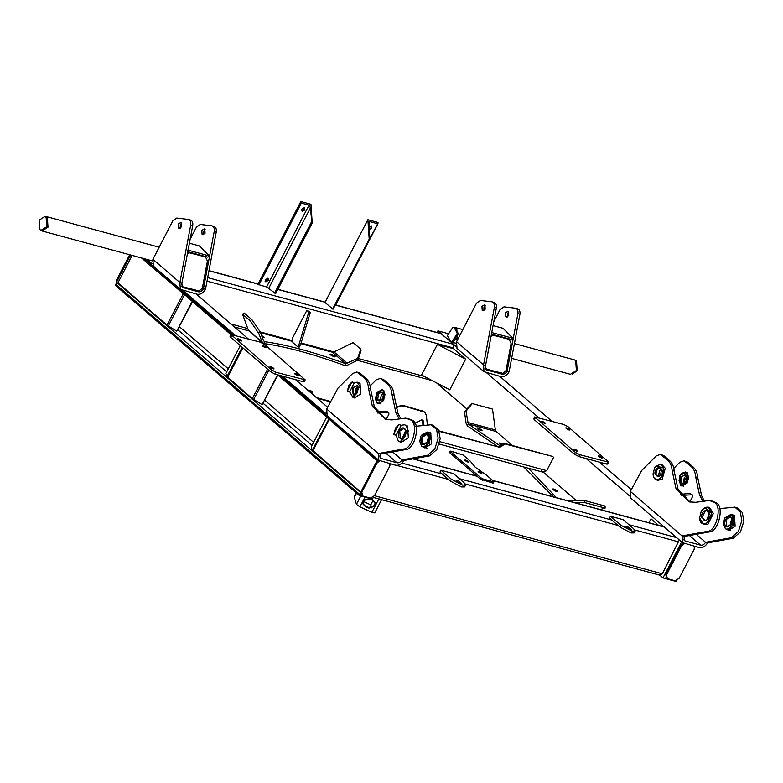 <?xml version="1.0" encoding="UTF-8"?>
<svg xmlns="http://www.w3.org/2000/svg" width="783" height="783" viewBox="0 0 783 783"><rect width="100%" height="100%" fill="white"/><g stroke="black" fill="none" stroke-linecap="round" stroke-linejoin="round"><path stroke-width="1.17" d="M118.634 283.466L117.607 283.192L115.228 285.266L359.309 495.522L360.601 493.662M378.267 461.441L378.365 458.74M147.028 259.447L152.088 263.812M182.909 290.366L235.076 335.31M282.487 376.143L325.894 413.541M196.063 293.938L248.24 338.873M295.651 379.716L327.627 407.268M390.717 463.879L389.963 465.317M373.608 496.872L372.463 499.094L359.309 495.522M676.649 580.457L676.12 581.475L662.966 577.903L682.022 541.122M436.601 382.907L466.952 409.049M659.766 575.153L662.966 577.903M437.1 332.521L437.951 330.876L448.718 340.145L440.858 333.548L335.75 305.027M453.523 348.719L465.66 359.172L437.423 344.354L453.523 348.719L453.592 344.344L449.785 341.065L455.745 346.194M486.566 372.747L538.733 417.691M586.144 458.535L629.552 495.923M437.951 330.876L447.729 333.519M499.73 376.32L551.898 421.254M599.308 462.097L631.284 489.649M648.686 522.711L651.143 518.953L658.64 525.413M465.66 359.172L449.775 389.826L421.538 374.998L437.423 344.354M377.484 460.874L277.583 374.812L262.099 404.674L277.887 375.077M262.099 404.674L252.322 398.625L226.992 376.603L225.866 373.462L240.293 345.626M326.677 417.104L311.194 446.966L312.319 450.108L360.826 492.096M328.449 418.631L377.279 461.05M185.062 295.122L184.494 294.77L184.984 294.682M192.246 301.308L176.762 331.17L192.559 301.572M176.762 331.17L166.994 325.121L117.93 282.849L132.151 255.415M168.286 326.031L184.494 294.77L141.527 257.959M684.205 543.51L681.562 545.82L666.47 574.937L667.41 578.686L675.005 580.741L679.125 578.363L694.218 549.245L694.325 546.25M681.562 545.82L680.799 545.164L665.707 574.282L666.47 574.937M665.922 577.648L667.41 578.686M666.646 578.03L665.707 574.282M680.799 545.164L682.972 543.03M379.638 460.815L376.897 463.164L361.805 492.282L362.744 496.031L370.33 498.086L374.45 495.708L389.543 466.59L389.66 463.595M376.897 463.164L376.134 462.499L361.041 491.616L361.805 492.282M361.257 494.993L362.744 496.031M361.981 495.375L361.041 491.616M376.134 462.499L378.727 460.208M130.634 255.004L116.97 281.371L116.53 283.417M129.665 254.739L116.207 280.715L116.97 281.371M116.119 283.749L116.207 280.715M371.396 225.915L371.289 227.638L369.263 229.106M369.106 226.855L371.729 226.101L371.856 228.127L369.292 229.527M378.042 223.077L377.67 223.762L378.003 222.47L367.883 219.72L324.984 302.473L332.941 309.138L369.488 238.639L332.618 309.04M367.883 219.72L369.155 238.551M369.86 237.954L368.901 223.693L369.136 222.157L370.007 221.677L368.901 223.801M335.016 305.536L377.67 223.762L370.007 221.677M304.342 207.72L304.225 209.443L301.651 210.833M301.758 209.11L304.235 207.681L304.802 209.932L302.326 211.361L301.758 209.11M267.796 278.21L267.688 279.932L265.114 281.332M265.222 279.609L268.129 278.405L268.256 280.431L265.789 281.86L265.222 279.609M258.175 284.493L266.602 286.969L275.675 293.596L312.221 223.106L310.949 204.275L300.829 201.525L257.93 284.278L300.829 201.525M275.352 293.508L312.221 223.106M311.888 223.018L310.44 207.838L309.021 205.136L301.347 203.061L300.868 202.141M620.939 525.266L632.038 531.089L635.14 531.06L633.594 528.701L623.111 519.667L610.456 516.232L620.939 525.266L619.989 527.106L631.078 532.929L634.181 532.9L635.14 531.06M631.509 529.934L629.199 527.673C626.508 526 625.411 525.706 625.911 526.783L627.819 528.427C630.511 530.101 631.607 530.394 631.108 529.318L630.775 529.954M625.509 526.166L625.911 526.783M610.456 516.232L609.497 518.072L619.989 527.106M451.399 479.274L462.489 485.088L465.591 485.069L464.055 482.7L453.563 473.666L440.917 470.231L451.399 479.274L450.45 481.105L461.539 486.928L464.642 486.899L465.591 485.069M461.96 483.933L459.66 481.682C456.959 480.008 455.863 479.705 456.372 480.782L458.27 482.426C460.972 484.1 462.068 484.403 461.569 483.317L461.236 483.963M455.97 480.175L456.372 480.782M440.917 470.231L439.958 472.071L450.45 481.105M481.555 429.818C478.139 427.694 476.749 427.312 477.385 428.683C480.801 430.807 482.201 431.188 481.555 429.818L482.064 430.591M476.876 427.909L477.385 428.683M502.422 443.863L499.309 442.992L501.531 444.891M557.388 490.902C553.963 488.778 552.573 488.396 553.209 489.767C556.635 491.89 558.025 492.272 557.388 490.902L557.897 491.675M552.7 488.984L553.209 489.767M553.522 496.892L523.798 467.001M498.145 446.897L467.324 425.805L468.283 423.965L496.119 431.511L512.366 445.517M556.429 497.675L528.319 468.224M500.65 446.202L468.283 423.965L465.993 411.222L464.525 411.995L466.051 423.143L467.324 425.805M541.024 470.201L576.337 500.621M496.119 431.511L495.345 429.916L492.507 409.088L472.266 403.588L465.993 411.222M464.525 411.995L470.798 404.371L472.266 403.588M569.818 501.316L569.818 500.65L584.852 500.582L605.102 506.072L605.102 508.108L600.14 509.537M568.644 500.993L569.818 500.65M584.852 500.582L584.862 502.617L574.83 502.676M584.862 502.617L605.102 508.108M262.217 337.209L264.351 337.6L261.561 335.418M331.033 354.122C329.398 354.298 330.446 355.198 334.184 356.833C335.829 356.656 334.781 355.756 331.033 354.122L330.015 354.131M300.897 343.668L332.246 352.174L345.587 363.674L344.637 365.514C312.574 353.818 285.58 346.497 263.665 343.541L264.615 341.701L263.528 340.771M344.637 365.514L347.632 365.093L357.86 360.111L357.616 358.438L345.587 363.674C313.523 351.978 286.529 344.657 264.615 341.701L263.489 340.664L264.615 341.701M260.573 332.726L292.822 341.476M334.184 356.833L335.202 356.823M260.318 332.041L258.615 333.186L262.579 342.974L248.436 330.309L242.515 314.198L244.218 313.053L251.842 319.621L260.318 332.041L263.489 340.664M262.579 342.974L263.665 343.541M258.615 333.186L250.139 320.766L251.842 319.621M242.515 314.198L250.139 320.766M357.616 358.438L360.767 349.179L353.143 342.602L334.038 351.929L332.246 352.174M360.767 349.179L361.012 350.853L357.86 360.111M505.475 312.789L507.893 311.282L508.451 311.585L508.725 315.588L506.307 317.095L505.749 316.792L505.475 312.789M507.443 316.949L507.501 313.347L508.784 311.977M485.186 309.197L484.922 305.204L484.354 304.9L481.946 306.407L482.22 310.411L482.778 310.714L485.186 309.197M485.254 305.595L483.972 306.956L483.904 310.567M456.558 341.691L483.542 364.937L483.982 371.68L456.998 348.435L456.558 341.691L476.514 303.187L480.419 300.457L491.812 301.798C493.877 302.365 494.729 304.205 494.367 307.327L483.542 364.937L485.568 365.485L485.832 369.527L486.703 369.987L502.138 374.176C504.086 374.44 505.74 373.481 507.081 371.318L517.896 313.709C518.258 310.597 517.406 308.747 515.351 308.179L503.958 306.838L500.053 309.569L493.809 321.617M483.982 371.68L500.866 376.623C504.115 377.063 506.865 375.478 509.107 371.866L506.033 370.418M509.107 371.866L519.922 314.257C520.284 311.145 519.432 309.305 517.377 308.737L515.351 308.179M491.812 301.798L493.838 302.346C495.903 302.913 496.755 304.753 496.393 307.876L485.568 365.485M491.323 334.752L509.204 339.352L511.084 343.502L506.004 370.574L502.823 373.354L484.931 368.764L502.823 373.354M492.761 334.889L491.029 336.396M485.215 366.336L486.37 368.891M491.46 334.096L511.544 339.548L512.894 338.295L503.038 328.302L493.065 325.591M491.381 332.462L512.894 338.295M201.818 230.408L204.236 228.9L204.794 229.204L205.068 233.207L202.65 234.714L202.092 234.411L201.818 230.408M203.776 234.567L203.844 230.956L205.126 229.595M181.529 226.816L181.264 222.822L180.697 222.519L178.289 224.026L178.563 228.029L179.121 228.333L181.529 226.816M181.597 223.214L180.315 224.574L180.247 228.186M152.9 259.31L179.884 282.555L180.325 289.299L153.341 266.054L152.9 259.31L172.857 220.806L176.762 218.066L188.155 219.416C190.22 219.984 191.072 221.824 190.709 224.946L179.884 282.555L181.91 283.103L182.175 287.146L183.046 287.606L198.481 291.795C200.428 292.059 202.073 291.1 203.423 288.937L214.239 231.328C214.601 228.215 213.749 226.365 211.694 225.798L200.291 224.457L196.396 227.187L190.152 239.236M180.325 289.299L197.208 294.242C200.458 294.682 203.208 293.096 205.449 289.485L202.376 288.036M205.449 289.485L216.265 231.876C216.627 228.763 215.775 226.913 213.71 226.346L211.694 225.798M188.155 219.416L190.181 219.964C192.246 220.532 193.098 222.372 192.735 225.494L181.91 283.103M187.666 252.371L205.547 256.961L207.426 261.121L202.347 288.193L199.156 290.973L181.274 286.382L199.156 290.973M189.104 252.498L187.372 254.015M181.558 283.955L182.713 286.509M187.803 251.715L207.887 257.167L209.237 255.914L199.381 245.921L189.408 243.21M187.724 250.08L209.237 255.914M686.906 472.717L685.546 471.992L679.732 475.633L680.388 485.284L681.739 486.008L687.552 482.367L686.906 472.717M727.172 529.582L728.621 530.336L735.139 526.254L734.415 515.42L731.253 514.529M733.867 515.028L733.28 515.077M714.311 502.353L709.359 500.494L695.666 502.295L689.099 501.874L676.023 488.758L672.137 470.514C671.785 465.963 670.307 462.518 667.723 460.198L660.509 454.404L656.35 455.853L641.58 470.612L630.374 491.411L682.042 535.924L707.597 531.334C716.504 531.177 722.415 505.652 714.311 502.353M630.374 491.411L630.804 498.154L682.482 542.678L682.042 535.924L684.068 536.482L709.613 531.882C718.53 531.735 724.441 506.2 716.337 502.901L711.336 500.748M690.126 502.118L678.049 489.306L674.163 471.063C673.811 466.511 672.333 463.066 669.749 460.747L663.847 455.667L660.509 454.404M709.613 531.882L707.597 531.334M684.068 536.482L684.332 540.524L685.194 540.984L700.638 545.164C702.586 545.428 704.23 544.479 705.581 542.316L707.597 542.864C705.366 546.475 702.615 548.061 699.366 547.62L682.482 542.678M719.205 508.676L734.865 507.13L736.891 507.687L742.274 512.454L743.85 521.155L740.454 531.951L733.152 538.273L707.597 542.864M673.801 468.322L679.889 462.234L684.039 460.786L687.386 462.048L693.278 467.128C695.872 469.457 697.34 472.893 697.702 477.454L701.578 495.688L704.426 501.14M684.039 460.786L691.262 466.58C693.846 468.9 695.314 472.345 695.676 476.906L699.562 495.14L702.928 501.335M734.865 507.13L740.248 511.896L741.824 520.607L738.428 531.403L731.126 537.725L705.581 542.316L696.263 534.29M733.152 538.273L731.126 537.725M383.239 390.335L381.889 389.601L376.075 393.252L376.731 402.902L378.081 403.627L383.895 399.986L383.239 390.335M423.515 447.201L424.963 447.954L431.482 443.873L430.748 433.038L427.596 432.147M430.21 432.647L429.622 432.696M410.654 419.972L405.702 418.112L392.009 419.903L385.442 419.492L372.365 406.377L368.48 388.133C368.127 383.582 366.65 380.137 364.066 377.807L356.852 372.023L352.693 373.471L337.913 388.231L326.707 409.029L378.385 453.543L403.94 448.953C412.847 448.796 418.758 423.27 410.654 419.972M326.707 409.029L327.147 415.773L378.815 460.287L378.385 453.543L380.411 454.101L405.956 449.501C414.873 449.354 420.784 423.818 412.67 420.52L407.679 418.367M386.469 419.737L374.391 406.925L370.506 388.681C370.144 384.13 368.676 380.685 366.092 378.365L360.19 373.285L356.852 372.023M405.956 449.501L403.94 448.953M380.411 454.101C379.452 456.362 379.833 457.869 381.536 458.593L396.981 462.782C398.929 463.047 400.573 462.097 401.924 459.934L403.94 460.482C401.708 464.094 398.958 465.679 395.709 465.239L378.815 460.287M380.675 458.143L380.088 457.35M415.548 426.295L431.208 424.748L433.234 425.306L438.617 430.063L440.193 438.774L436.797 449.569L429.495 455.892L403.94 460.482M370.144 385.941L376.231 379.853L380.381 378.404L383.729 379.667L389.621 384.747C392.214 387.076 393.683 390.511 394.045 395.072L397.921 413.307L400.769 418.758M380.381 378.404L387.595 384.199C390.188 386.518 391.657 389.963 392.019 394.524L395.895 412.758L399.271 418.954M431.208 424.748L436.591 429.515L438.167 438.226L434.771 449.021L427.469 455.344L401.924 459.934L392.606 451.908M429.495 455.892L427.469 455.344M659.531 574.947L662.33 573.812L679.311 539.937M401.875 438.734L399.839 438.118C395.895 435.094 401.082 425.071 404.762 428.614L406.034 431.041M406.005 431.071L403.901 428.467L399.79 431.051L400.25 437.873L402.012 438.47M405.046 431.825L404.008 434.604M403.979 434.673L405.927 430.758M399.976 441.915L401.248 442.258L408.334 437.814L407.532 426.04L404.615 424.807L401.258 425.257L396.1 435.221L398.332 441.025L399.976 441.915L403.343 441.465L401.062 440.849L401.062 440.291C403.862 438.372 405.418 435.377 405.721 431.306L406.23 430.885C406.005 435.495 404.282 438.813 401.062 440.849M406.23 430.885L408.501 431.502L406.269 425.698L404.615 424.807M395.709 427.841L398.978 424.64L395.669 427.9L393.82 434.046L393.82 434.604L396.1 435.221M398.478 425.061L393.82 434.046M401.062 440.291L405.721 431.306M398.978 424.64L401.258 425.257M354.425 394.583L353.045 394.025L352.614 387.673L357.332 385.755L358.33 387.419M358.281 387.458L356.598 385.686L353.055 387.908L353.456 393.79L354.572 394.289M353.622 396.668L356.754 392.733L358.487 387.291L357.205 392.968L353.622 396.668L355.903 397.284L353.104 397.588L349.609 391.872L347.329 391.187M356.128 388.162L355.13 391.852M355.286 392.909L355.844 388.662L357.851 386.596M358.487 387.291L360.767 387.908L357.273 382.192L360.023 383.337L360.748 393.927L354.366 397.93L353.104 397.588M353.613 396.139L357.997 387.693M351.704 382.27L348.983 384.923L347.339 391.255L351.704 382.27L354.474 382.495L349.609 391.872M348.621 385.579L352.193 381.869M357.273 382.192L354.474 382.495M382.77 393.262L383.337 395.464L381.859 399.907L377.21 399.976C374.646 395.914 380.499 388.848 382.77 393.262M383.337 395.542L382.809 393.585L381.399 392.41L378.502 393.643L377.67 399.79L379.08 400.965L382.339 399.232M383.797 392.019L377.426 392.117L375.4 398.195L376.183 401.209C379.275 407.268 387.311 397.578 383.797 392.019M383.533 400.632L378.434 403.353L376.222 401.532L375.4 398.273M376.868 392.87L377.533 391.94L382.045 390.012L384.257 391.843L385.07 394.945M380.93 400.642L380.43 398.645L381.39 395.092L382.838 393.624M381.438 395.033L380.43 398.723M428.281 433.068L421.362 435.328L420.941 436.053L419.737 441.299L421.606 445.948C426.588 450.744 433.635 437.168 428.281 433.068M421.401 435.27L427.244 432.05L428.692 432.833L429.397 443.188L423.163 447.103L421.704 446.32L419.747 441.377M427.41 434.761L428.79 438.186L427.9 442.052L422.487 444.255C418.543 441.24 423.73 431.208 427.41 434.761M428.79 438.265L427.508 435.133L426.549 434.614L422.438 437.198L422.898 444.02L423.857 444.538L427.635 442.522M428.203 438.108L427.048 442.366M427.136 443.188L428.702 437.443M731.4 520.284L730.196 524.61M730.422 525.97L731.028 520.91L732.232 519.286M725.273 528.329C730.245 533.125 737.292 519.55 731.939 515.449L725.019 517.71L724.598 518.444L723.394 523.68L725.273 528.329M725.058 517.651L730.901 514.431L732.35 515.214L733.054 525.569L726.82 529.484L725.361 528.701L723.404 523.758M726.144 526.636C722.2 523.621 727.387 513.599 731.068 517.142L732.448 520.568L731.557 524.434L726.144 526.636M732.448 520.646L731.165 517.514L730.206 516.995L726.095 519.579L726.555 526.401L727.515 526.92L731.293 524.904M730.118 525.843L732.34 522.124M684.587 477.278L683.588 480.968M684.273 483.189L683.579 480.889L684.293 477.767L686.309 475.702M686.221 481.222C681.739 485.078 680.026 483.6 681.073 476.778L685.791 474.86L686.994 477.845L685.947 481.682M686.994 477.924L685.056 474.792L681.513 477.013L681.915 482.896L682.737 483.346L685.996 481.623M687.171 482.034C691.154 474.889 683.716 468.479 680.114 475.966L679.057 480.576L680.701 484.667L687.171 482.034M680.525 475.261L680.114 475.966M680.564 475.193L685.712 472.394L686.994 473.089L688.727 477.327M683.637 482.485L686.838 476.876M687.19 483.013L682.091 485.744L680.799 485.049L679.057 480.654M707.646 519.286L709.202 513.54M709.281 513.961L708.096 518.689L705.865 520.744L701.627 517.25C700.883 510.731 708.948 507.257 709.281 513.961M709.3 514.362L707.049 510.712L705.317 510.878L702.126 517.22L704.357 520.636L706.09 520.48L708.145 518.62M711.375 513.061L704.808 507.658L701.353 510.829L699.532 518.16C700.031 528.545 712.53 523.161 711.375 513.061M701.392 510.77L705.033 507.394L708.028 507.12L711.874 513.022L706.374 523.954L703.388 524.228L699.503 517.729M703.388 524.228L707.891 524.365L713.391 513.433L709.545 507.541L708.028 507.12M708.713 514.206L707.548 518.463M659.286 476.162L658.787 474.165L659.746 470.612L661.185 469.144M663.27 467.95L656.311 465.934L654.666 467.862L653.012 473.969L653.404 476.318C655.763 484.54 666.167 475.712 663.27 467.95M654.705 467.794L656.467 465.719L660.686 464.505L663.759 467.823L660.725 478.687L656.506 479.901L653.433 476.583L653.012 474.048M661.439 469.506L660.646 474.821L659.619 476.025L655.244 474.762C653.423 469.888 659.961 464.348 661.439 469.506M661.694 471.063L659.756 467.931L657.407 468.596L655.723 474.635L657.436 476.475L659.775 475.81L660.686 474.752M660.686 464.505L662.203 464.916L665.276 468.234L662.242 479.098L658.023 480.312L656.506 479.901M659.785 470.544L658.787 474.234M386.117 419.61L388.887 414.256L388.779 412.572L386.117 411.114L376.917 411.907M377.7 413.042L387.634 412.426M386.117 411.114L388.779 412.572M689.774 501.991L692.554 496.637L692.436 494.954L689.774 493.496L680.574 494.288M681.357 495.424L691.291 494.807M689.774 493.496L692.436 494.954M493.006 482.524L493.642 481.3L486.625 475.252L475.398 467.353L470.358 461.275L463.135 455.021L450.793 451.106L450.156 452.339M481.516 472.952C481.976 473.94 480.968 473.666 478.482 472.129C478.022 471.131 479.03 471.405 481.516 472.952L481.888 473.519M468.165 461.451C468.635 462.45 467.617 462.176 465.131 460.629C464.671 459.631 465.679 459.905 468.165 461.451L468.537 462.019M492.693 483.003L480.351 479.098L449.843 452.809M465.131 460.629L464.759 460.061M450.793 451.106L450.479 451.585L480.987 477.865L483.209 479.03L482.573 480.263M493.642 481.3L493.329 481.78L483.209 479.03M478.482 472.129L478.11 471.562M297.667 346.732L299.263 343.668L308.786 311.977L310.313 312.388L306.887 310.332L292.588 337.913L292.901 342.621L297.667 346.732L299.184 347.143L300.78 344.08L310.313 312.388M308.786 311.977L306.887 310.332M299.263 343.668L300.78 344.08M262.922 345.509C265.868 346.791 266.69 347.505 265.398 347.642C262.452 346.35 261.63 345.646 262.922 345.509L262.119 345.509M266.21 347.632L265.398 347.642M295.338 373.432C298.284 374.714 299.106 375.429 297.814 375.566C294.868 374.274 294.046 373.569 295.338 373.432L294.525 373.432M298.617 375.556L297.814 375.566M270.791 366.767C273.737 368.059 274.569 368.764 273.267 368.901C270.321 367.619 269.499 366.904 270.791 366.767L269.988 366.777M274.079 368.901L273.267 368.901M238.375 338.843C241.321 340.135 242.153 340.84 240.851 340.977C237.905 339.695 237.083 338.98 238.375 338.843L237.572 338.853M241.663 340.977L240.851 340.977M276.105 372.316L305.184 379.863L264.517 344.422L260.083 342.093L231.005 334.547L271.672 369.987L276.105 372.316L275.156 374.157L302.992 381.712L303.941 379.872M231.621 335.496L230.672 337.336L270.712 371.827L271.672 369.987M305.184 379.863L304.225 381.693L302.992 381.712M275.156 374.157L270.712 371.827M230.672 337.336L230.055 336.387L231.005 334.547M566.579 427.89C569.525 429.172 570.357 429.887 569.055 430.024C566.109 428.732 565.287 428.027 566.579 427.89L565.776 427.89M569.867 430.014L569.055 430.024M598.995 455.814C601.941 457.096 602.763 457.81 601.471 457.947C598.525 456.655 597.703 455.951 598.995 455.814L598.192 455.814M602.284 457.938L601.471 457.947M574.448 449.148C577.394 450.44 578.226 451.155 576.924 451.282C573.978 450 573.156 449.285 574.448 449.148L573.645 449.158M577.737 451.282L576.924 451.282M542.032 421.225C544.978 422.517 545.81 423.231 544.508 423.358C541.562 422.076 540.74 421.362 542.032 421.225L541.229 421.234M545.32 423.358L544.508 423.358M579.763 454.698L608.841 462.244L568.184 426.804L563.74 424.474L534.672 416.928L575.329 452.368L579.763 454.698L578.813 456.538L606.649 464.094L607.598 462.254M535.288 417.877L534.329 419.717L574.37 454.209L575.329 452.368M608.841 462.244L607.882 464.084L606.649 464.094M578.813 456.538L574.37 454.209M534.329 419.717L533.712 418.768L534.672 416.928M40.403 230.006L42.018 230.965L48.008 227.197L47.332 217.243L44.063 216.499M449.834 341.085L451.448 342.044L457.438 338.276L456.773 328.322L453.494 327.578M511.642 358.369L570.376 374.303L576.376 370.545L575.701 360.591L574.301 359.837L514.411 343.59M39.15 220.17L39.786 229.585L41.108 230.29L46.774 226.737L46.138 217.322L44.817 216.607L39.15 220.17M41.108 230.29L42.116 230.574L47.792 227.011L47.156 217.596L44.817 216.607M575.916 360.787L576.533 361.217L577.169 370.633L572.256 374.303M447.436 335.584L450.538 341.368L452.143 341.408L457.35 333.48L454.248 327.685L452.652 327.656L447.436 335.584M450.538 341.368L453.151 341.682L458.368 333.754L455.266 327.969L454.248 327.685M423.975 425.189L423.094 420.481L421.822 419.815L414.941 423.407M422.898 425.326L422.683 420.177M398.86 415.45L398.244 414.099M504.35 443.344L552.935 456.518L505.113 444L502.236 445.664L501.472 445.008L504.35 443.344L505.113 444M308.277 390.6L311.791 391.549L311.027 390.893L312.29 391.813L311.791 391.549L312.29 394.485M307.513 389.944L311.027 390.893M543.216 472.09L546.71 470.661L553.698 457.184M427.381 424.738L426.334 415.284L424.719 412.152L403.529 405.946L395.934 407.101M396.472 406.729L402.765 405.291L403.529 405.946M422.908 411.212L402.765 405.291M422.145 410.546L424.719 412.152M438.979 430.846L498.428 446.976L501.472 445.008M316.401 397.598L330.641 401.454M439.175 431.355L498.428 446.976M501.306 445.312L502.069 445.967L499.192 447.631M317.164 398.253L330.436 401.855M397.235 407.385L396.198 408.09M381.556 499.72L374.724 512.904L371.886 512.317L359.906 506.846L356.441 504.35L354.229 496.931L356.304 492.938M369.605 498.947L364.457 499.329M373.002 500.503L370.75 504.849L363.018 501.306M354.356 497.352L356.539 493.143L354.356 497.352M370.056 499.163L364.183 499.554M381.566 499.534L377.465 498.565M370.75 504.849L371.641 507.815M362.862 503.528L365.015 505.789L368.793 507.521L374.724 505.485L375.106 502.735M368.979 508.147L374.91 506.112L375.214 503.048L372.953 500.484L369.175 498.751L363.243 500.787L362.94 503.851L365.201 506.415L368.979 508.147L368.793 507.521M117.607 283.192L360.679 492.576M115.757 284.258L359.828 494.513M177.898 329.858L226.678 371.886M263.225 403.362L312.016 445.4M179.483 326.785L228.274 368.813M264.811 400.289L313.601 442.326M144.542 258.781L232.6 334.635M280.011 375.478L377.846 459.748M242.201 347.261L226.992 376.603M267.6 369.145L252.322 398.625M227.608 377.328L242.887 347.858M253.614 399.536L268.823 370.202M312.319 450.108L328.88 419.003M312.936 450.842L329.134 419.571M183.202 293.86L166.994 325.121M274.598 293.116L311.409 222.098M268.814 288.134L310.44 207.838M266.602 286.969L309.021 205.136M258.928 284.895L301.347 203.061M629.199 527.673L628.25 529.514M459.66 481.682L458.701 483.522M495.345 429.916L467.51 422.37M248.436 330.309L261.776 341.809M347.388 363.42L334.038 351.929M485.44 368.901L486.703 369.987M502.138 374.176L500.875 373.09M496.393 307.876L494.367 307.327M519.922 314.257L517.896 313.709M181.783 286.519L183.046 287.606M198.481 291.795L197.218 290.708M192.735 225.494L190.709 224.946M216.265 231.876L214.239 231.328M663.847 455.667L661.831 455.119M669.749 460.747L667.723 460.198M678.049 489.306L676.023 488.758M674.163 471.063L672.137 470.514M685.194 540.984L683.745 539.732M700.638 545.164L689.432 535.513M701.578 495.688L699.562 495.14M697.702 477.454L695.676 476.906M693.278 467.128L691.262 466.58M687.386 462.048L685.36 461.5M360.19 373.285L358.174 372.737M366.092 378.365L364.066 377.807M374.391 406.925L372.365 406.377M370.506 388.681L368.48 388.133M396.981 462.782L385.774 453.132M397.921 413.307L395.895 412.758M394.045 395.072L392.019 394.524M389.621 384.747L387.595 384.199M383.729 379.667L381.703 379.119M401.953 463.115L442.248 474.048M459.406 478.697L611.787 520.039M628.955 524.698L676.629 537.637M396.697 465.386L448.512 479.441M465.298 483.992L618.051 525.442M634.837 529.993L678.851 541.934M412.876 458.877L477.111 476.299M492.771 480.547L664.424 527.116M374.45 495.708L662.33 573.812M207.671 277.622L453.592 344.344M207.015 281.146L453.846 348.102M208.963 270.771L258.028 284.082M277.828 289.456L325.092 302.277M335.692 305.155L441.387 333.832M230.965 323.996L247.79 328.566M260.25 331.943L292.773 340.771M301.093 343.023L333.989 351.949M358.389 358.565L424.298 376.447M480.351 479.098L480.987 477.865M546.71 470.661L439.84 441.671M428.79 438.676L427.998 438.46M360.806 495.933L356.441 504.35M378.718 499.133L371.886 512.317M359.906 506.846L364.976 497.058M365.015 505.789L365.201 506.415M230.956 334.654L142.114 258.116M369.782 238.472L333.157 309.128M377.964 223.595L335.467 305.595M664.18 526.91L492.527 480.341M476.876 476.093L413.189 458.818M660.059 575.231L373.315 497.44M325.151 302.15L277.887 289.328M258.096 283.965L208.983 270.634M432.333 380.665L357.391 360.337M248.691 330.847L234.42 326.971M383.817 390.492L382.045 390.012M380.205 403.842L378.434 403.353M427.244 432.05L431.169 433.116M423.163 447.103L427.078 448.17M726.82 529.484L730.735 530.551M730.901 514.431L734.826 515.498M687.474 472.883L685.712 472.394M683.862 486.223L682.091 485.744M493.31 483.003L493.946 481.77M449.54 452.339L450.166 451.116M45.943 216.49L159.174 247.213M42.018 230.965L152.274 260.876M455.373 327.568L462.831 329.594M451.448 342.044L455.931 343.257M427.185 440.78L428.321 441.093M439.263 444.059L543.872 472.443"/></g></svg>
